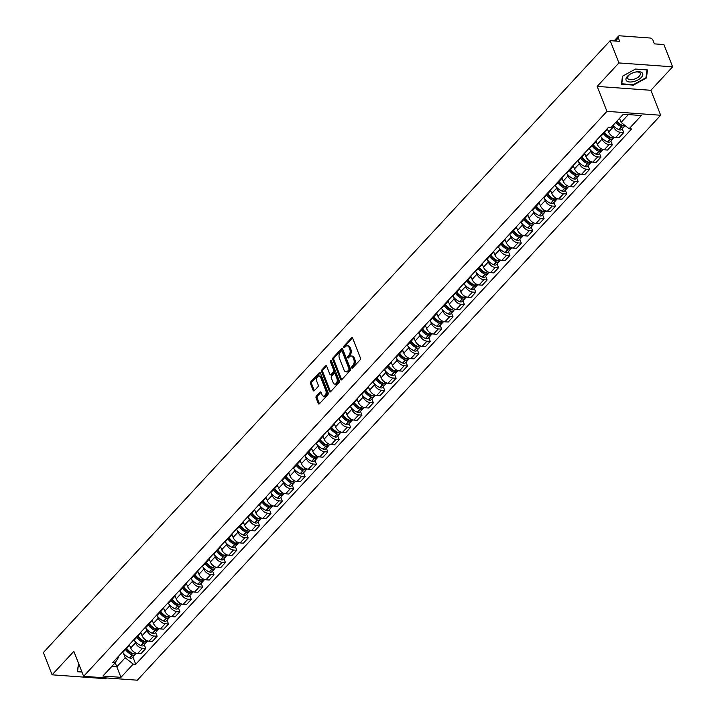<?xml version="1.0" encoding="UTF-8"?>
<svg xmlns="http://www.w3.org/2000/svg" width="716" height="716" viewBox="0 0 716 716"><rect width="100%" height="100%" fill="white"/><g stroke="black" fill="none" stroke-linecap="round" stroke-linejoin="round"><path stroke-width="1.07" d="M351.708 367.836A0.94 0.582 -85.9 0 0 352.514 368.06L360.121 359.853A1.343 0.832 -85.9 0 0 360.408 357.982L352.657 338.203A1.343 0.832 -85.9 0 0 352.039 337.639A1.343 0.832 -85.9 0 0 351.511 337.88L343.904 346.096A0.94 0.582 -85.9 0 0 344.503 347.627L345.488 346.571A4.305 2.658 -85.9 0 1 347.179 345.792A4.305 2.658 -85.9 0 1 349.157 347.609L349.802 349.256A4.305 2.658 -85.9 0 1 348.889 355.243L347.904 356.308A0.94 0.582 -85.9 0 0 348.504 357.848L349.489 356.783A4.305 2.658 -85.9 0 1 351.18 356.004A4.305 2.658 -85.9 0 1 353.158 357.821L353.802 359.477A4.305 2.658 -85.9 0 1 352.89 365.464L351.905 366.52A0.94 0.582 -85.9 0 0 351.708 367.836M316.374 396.046A1.343 0.832 -85.9 0 0 316.087 397.917L318.262 403.466A1.343 0.832 -85.9 0 0 318.88 404.039A1.343 0.832 -85.9 0 0 319.408 403.797L327.856 394.668A1.343 0.832 -85.9 0 0 328.143 392.798L320.401 373.027A1.343 0.832 -85.9 0 0 319.775 372.463A1.343 0.832 -85.9 0 0 319.246 372.705L310.798 381.825A1.343 0.832 -85.9 0 0 310.52 383.695L313.143 390.399A1.343 0.832 -85.9 0 0 313.76 390.963A1.343 0.832 -85.9 0 0 314.288 390.721L317.904 386.819A1.343 0.832 -85.9 0 0 318.19 384.948L316.884 381.619A3.598 2.229 -85.9 0 1 316.928 377.833A3.598 2.229 -85.9 0 1 319.067 375.963A3.598 2.229 -85.9 0 1 320.714 377.484L325.816 390.506A3.598 2.229 -85.9 0 1 325.78 394.301A3.598 2.229 -85.9 0 1 323.641 396.163A3.598 2.229 -85.9 0 1 321.985 394.641L321.135 392.475A1.343 0.832 -85.9 0 0 320.517 391.903A1.343 0.832 -85.9 0 0 319.989 392.144L316.374 396.046L317.448 396.127A1.343 0.832 -85.9 0 0 317.161 397.998L319.336 403.547A1.343 0.832 -85.9 0 0 319.443 403.761M597.171 86.403L650.889 90.297L672.628 66.83L618.91 62.936L597.171 86.403L606.953 111.356L83.62 676.307L73.838 651.354L52.098 674.821L43.372 652.545L610.184 40.66L619.689 41.349L618.338 37.885L615.411 41.045M618.91 62.936L610.184 40.66M340.53 379.426A1.343 0.832 -85.9 0 0 341.156 379.999A1.343 0.832 -85.9 0 0 341.684 379.757L350.133 370.628A1.343 0.832 -85.9 0 0 350.419 368.758L342.669 348.987A1.343 0.832 -85.9 0 0 342.051 348.423A1.343 0.832 -85.9 0 0 341.523 348.665L333.074 357.785A1.343 0.832 -85.9 0 0 332.788 359.656L340.53 379.426L341.604 379.507A1.343 0.832 -85.9 0 0 341.711 379.722M338.999 382.648L330.541 391.777A1.343 0.832 -85.9 0 1 330.022 392.019A1.343 0.832 -85.9 0 1 329.396 391.446L321.654 371.676A1.343 0.832 -85.9 0 1 321.931 369.805L325.556 365.903A1.343 0.832 -85.9 0 1 326.075 365.661A1.343 0.832 -85.9 0 1 326.702 366.225L329.843 374.244A1.343 0.832 -85.9 0 0 330.461 374.817A1.343 0.832 -85.9 0 0 330.989 374.566L333.387 371.98A1.343 0.832 -85.9 0 0 333.674 370.109L330.398 361.759A0.94 0.582 -85.9 0 1 331.401 360.676L339.277 380.778A1.343 0.832 -85.9 0 1 338.999 382.648M672.628 66.83L663.902 44.553L654.397 43.864L653.037 40.4A2.739 1.7 42.8 0 0 650.012 38.002L619.608 35.8A2.739 1.7 42.8 0 0 618.472 36.176A2.739 1.7 42.8 0 0 618.338 37.885M650.889 90.297L660.671 115.249L137.338 680.2L83.62 676.307M52.098 674.821L105.816 678.714L106.505 677.962M607.186 128.737A6.301 3.92 -137.2 0 1 606.506 130.267A6.301 3.92 -137.2 0 1 605.038 131.064M607.329 128.594L608.672 132.021A6.301 3.92 42.8 0 0 615.626 137.526L620.441 132.326A6.301 3.92 -137.2 0 1 613.487 126.821L612.941 125.434M620.441 132.326L623.726 132.567L622.231 128.773M600.223 136.255A6.301 3.92 42.8 0 0 601.691 135.458L606.506 130.267M615.626 137.526L618.91 137.758L623.726 132.567M595.81 141.025A6.301 3.92 -137.2 0 1 595.13 142.547A6.301 3.92 -137.2 0 1 593.662 143.343M610.855 141.052L612.341 144.847L609.065 144.614A6.301 3.92 -137.2 0 1 602.102 139.101L601.377 137.257M588.847 148.543A6.301 3.92 42.8 0 0 590.315 147.747L595.13 142.547M595.945 140.873L597.287 144.301A6.301 3.92 42.8 0 0 604.25 149.805L607.526 150.047L612.341 144.847M584.426 153.305A6.301 3.92 -137.2 0 1 583.746 154.835A6.301 3.92 -137.2 0 1 582.278 155.632M599.471 153.34L600.966 157.135L597.681 156.894A6.301 3.92 -137.2 0 1 590.727 151.389L590.002 149.537M577.463 160.832A6.301 3.92 42.8 0 0 578.931 160.035L583.746 154.835M584.569 153.161L585.912 156.589A6.301 3.92 42.8 0 0 592.866 162.093L596.151 162.335L600.966 157.135M573.051 165.593A6.301 3.92 -137.2 0 1 572.37 167.114A6.301 3.92 -137.2 0 1 570.903 167.911M588.096 165.629L589.581 169.415L586.306 169.182A6.301 3.92 -137.2 0 1 579.342 163.678L578.618 161.825M566.087 173.111A6.301 3.92 42.8 0 0 567.555 172.314L572.37 167.114M573.185 165.441L574.527 168.869A6.301 3.92 42.8 0 0 581.49 174.382L584.766 174.614L589.581 169.415M561.666 177.881A6.301 3.92 -137.2 0 1 560.986 179.403A6.301 3.92 -137.2 0 1 559.518 180.199M576.711 177.908L578.197 181.703L574.921 181.47A6.301 3.92 -137.2 0 1 567.967 175.957L567.242 174.113M554.703 185.399A6.301 3.92 42.8 0 0 556.171 184.603L560.986 179.403M561.809 177.729L563.152 181.157A6.301 3.92 42.8 0 0 570.106 186.661L573.391 186.903L578.197 181.703M550.291 190.161A6.301 3.92 -137.2 0 1 549.611 191.691A6.301 3.92 -137.2 0 1 548.143 192.488M565.336 190.196L566.821 193.991L563.546 193.75A6.301 3.92 -137.2 0 1 556.583 188.245L555.858 186.393M543.328 197.679A6.301 3.92 42.8 0 0 544.795 196.882L549.611 191.691M550.425 190.017L551.768 193.445A6.301 3.92 42.8 0 0 558.731 198.95L562.006 199.182L566.821 193.991M538.906 202.449A6.301 3.92 -137.2 0 1 538.226 203.971A6.301 3.92 -137.2 0 1 536.758 204.767M553.951 202.476L555.437 206.271L552.161 206.038A6.301 3.92 -137.2 0 1 545.207 200.534L544.482 198.681M531.943 209.967A6.301 3.92 42.8 0 0 533.411 209.17L538.226 203.971M539.05 202.297L540.392 205.725A6.301 3.92 42.8 0 0 547.346 211.229L550.631 211.471L555.437 206.271M527.531 214.728A6.301 3.92 -137.2 0 1 526.851 216.259A6.301 3.92 -137.2 0 1 525.383 217.055M542.576 214.764L544.062 218.559L540.786 218.317A6.301 3.92 -137.2 0 1 533.823 212.813L533.098 210.969M520.568 222.255A6.301 3.92 42.8 0 0 522.036 221.459L526.851 216.259M527.665 214.585L529.008 218.013A6.301 3.92 42.8 0 0 535.971 223.517L539.246 223.759L544.062 218.559M516.147 227.017A6.301 3.92 -137.2 0 1 515.466 228.547A6.301 3.92 -137.2 0 1 513.998 229.344M531.191 227.053L532.677 230.847L529.401 230.606A6.301 3.92 -137.2 0 1 522.447 225.101L521.722 223.249M509.183 234.535A6.301 3.92 42.8 0 0 510.651 233.738L515.466 228.547M516.29 226.865L517.632 230.292A6.301 3.92 42.8 0 0 524.586 235.806L527.862 236.038L532.677 230.847M504.771 239.305A6.301 3.92 -137.2 0 1 504.091 240.827A6.301 3.92 -137.2 0 1 502.623 241.623M519.816 239.332L521.302 243.127L518.026 242.894A6.301 3.92 -137.2 0 1 511.063 237.381L510.338 235.537M497.808 246.823A6.301 3.92 42.8 0 0 499.276 246.027L504.091 240.827M504.905 239.153L506.248 242.581A6.301 3.92 42.8 0 0 513.211 248.085L516.487 248.327L521.302 243.127M493.387 251.585A6.301 3.92 -137.2 0 1 492.706 253.115A6.301 3.92 -137.2 0 1 491.239 253.911M508.432 251.62L509.917 255.415L506.642 255.173A6.301 3.92 -137.2 0 1 499.687 249.669L498.963 247.817M486.424 259.103A6.301 3.92 42.8 0 0 487.891 258.306L492.706 253.115M493.53 251.441L494.872 254.869A6.301 3.92 42.8 0 0 501.827 260.373L505.102 260.606L509.917 255.415M482.011 263.873A6.301 3.92 -137.2 0 1 481.331 265.394A6.301 3.92 -137.2 0 1 479.854 266.191M497.056 263.909L498.542 267.695L495.266 267.462A6.301 3.92 -137.2 0 1 488.303 261.958L487.578 260.105M475.048 271.391A6.301 3.92 42.8 0 0 476.516 270.594L481.331 265.394M482.145 263.721L483.488 267.149A6.301 3.92 42.8 0 0 490.451 272.662L493.727 272.894L498.542 267.695M470.627 276.161A6.301 3.92 -137.2 0 1 469.947 277.683A6.301 3.92 -137.2 0 1 468.479 278.479M485.672 276.188L487.157 279.983L483.882 279.741A6.301 3.92 -137.2 0 1 476.928 274.237L476.203 272.393M463.664 283.679A6.301 3.92 42.8 0 0 465.132 282.883L469.947 277.683M470.77 276.009L472.113 279.437A6.301 3.92 42.8 0 0 479.067 284.941L482.342 285.183L487.157 279.983M459.251 288.441A6.301 3.92 -137.2 0 1 458.571 289.971A6.301 3.92 -137.2 0 1 457.094 290.768M474.296 288.476L475.782 292.271L472.506 292.03A6.301 3.92 -137.2 0 1 465.543 286.525L464.818 284.673M452.288 295.959A6.301 3.92 42.8 0 0 453.756 295.162L458.571 289.971M459.386 288.297L460.728 291.725A6.301 3.92 42.8 0 0 467.691 297.23L470.967 297.462L475.782 292.271M447.867 300.729A6.301 3.92 -137.2 0 1 447.187 302.25A6.301 3.92 -137.2 0 1 445.719 303.047M462.912 300.756L464.398 304.551L461.122 304.318A6.301 3.92 -137.2 0 1 454.168 298.805L453.443 296.961M440.904 308.247A6.301 3.92 42.8 0 0 442.372 307.45L447.187 302.25M448.01 300.577L449.353 304.005A6.301 3.92 42.8 0 0 456.307 309.509L459.582 309.751L464.398 304.551M436.491 313.008A6.301 3.92 -137.2 0 1 435.811 314.539A6.301 3.92 -137.2 0 1 434.335 315.335M451.536 313.044L453.022 316.839L449.746 316.597A6.301 3.92 -137.2 0 1 442.783 311.093L442.058 309.249M429.519 320.535A6.301 3.92 42.8 0 0 430.996 319.739L435.811 314.539M436.626 312.865L437.968 316.293A6.301 3.92 42.8 0 0 444.931 321.797L448.207 322.039L453.022 316.839M425.107 325.297A6.301 3.92 -137.2 0 1 424.427 326.818A6.301 3.92 -137.2 0 1 422.959 327.615M440.152 325.332L441.638 329.118L438.362 328.886A6.301 3.92 -137.2 0 1 431.408 323.381L430.683 321.529M418.144 332.815A6.301 3.92 42.8 0 0 419.612 332.018L424.427 326.818M425.25 325.145L426.593 328.572A6.301 3.92 42.8 0 0 433.547 334.086L436.823 334.318L441.638 329.118M413.732 337.585A6.301 3.92 -137.2 0 1 413.051 339.107A6.301 3.92 -137.2 0 1 411.575 339.903M428.777 337.612L430.262 341.407L426.987 341.174A6.301 3.92 -137.2 0 1 420.024 335.661L419.299 333.817M406.76 345.103A6.301 3.92 42.8 0 0 408.236 344.306L413.051 339.107M413.866 337.433L415.208 340.861A6.301 3.92 42.8 0 0 422.171 346.365L425.447 346.607L430.262 341.407M402.347 349.864A6.301 3.92 -137.2 0 1 401.667 351.395A6.301 3.92 -137.2 0 1 400.199 352.191M417.392 349.9L418.878 353.695L415.602 353.453A6.301 3.92 -137.2 0 1 408.648 347.949L407.923 346.096M395.384 357.382A6.301 3.92 42.8 0 0 396.852 356.586L401.667 351.395M402.49 349.721L403.833 353.149A6.301 3.92 42.8 0 0 410.787 358.653L414.063 358.886L418.878 353.695M390.972 362.153A6.301 3.92 -137.2 0 1 390.292 363.674A6.301 3.92 -137.2 0 1 388.815 364.471M406.017 362.189L407.502 365.974L404.227 365.742A6.301 3.92 -137.2 0 1 397.264 360.238L396.539 358.385M384 369.671A6.301 3.92 42.8 0 0 385.476 368.874L390.292 363.674M391.106 362.001L392.449 365.429A6.301 3.92 42.8 0 0 399.412 370.942L402.687 371.174L407.502 365.974M379.587 374.432A6.301 3.92 -137.2 0 1 378.907 375.963A6.301 3.92 -137.2 0 1 377.439 376.759M394.632 374.468L396.118 378.263L392.842 378.021A6.301 3.92 -137.2 0 1 385.888 372.517L385.163 370.673M372.624 381.959A6.301 3.92 42.8 0 0 374.092 381.163L378.907 375.963M379.731 374.289L381.073 377.717A6.301 3.92 42.8 0 0 388.027 383.221L391.303 383.463L396.118 378.263M368.212 386.721A6.301 3.92 -137.2 0 1 367.532 388.251A6.301 3.92 -137.2 0 1 366.055 389.048M383.257 386.756L384.743 390.551L381.467 390.31A6.301 3.92 -137.2 0 1 374.504 384.805L373.779 382.953M361.24 394.239A6.301 3.92 42.8 0 0 362.717 393.442L367.532 388.251M368.346 386.577L369.689 390.005A6.301 3.92 42.8 0 0 376.652 395.509L379.928 395.742L384.743 390.551M356.828 399.009A6.301 3.92 -137.2 0 1 356.147 400.53A6.301 3.92 -137.2 0 1 354.68 401.327M371.873 399.036L373.358 402.831L370.082 402.598A6.301 3.92 -137.2 0 1 363.128 397.085L362.403 395.241M349.864 406.527A6.301 3.92 42.8 0 0 351.332 405.73L356.147 400.53M356.971 398.857L358.313 402.285A6.301 3.92 42.8 0 0 365.267 407.789L368.543 408.03L373.358 402.831M345.452 411.288A6.301 3.92 -137.2 0 1 344.772 412.819A6.301 3.92 -137.2 0 1 343.295 413.615M360.497 411.324L361.983 415.119L358.707 414.877A6.301 3.92 -137.2 0 1 351.744 409.373L351.019 407.52M338.48 418.815A6.301 3.92 42.8 0 0 339.957 418.019L344.772 412.819M345.586 411.145L346.929 414.573A6.301 3.92 42.8 0 0 353.892 420.077L357.168 420.319L361.983 415.119M334.068 423.577A6.301 3.92 -137.2 0 1 333.387 425.098A6.301 3.92 -137.2 0 1 331.92 425.895M349.113 423.612L350.598 427.398L347.323 427.166A6.301 3.92 -137.2 0 1 340.369 421.661L339.644 419.809M327.105 431.095A6.301 3.92 42.8 0 0 328.572 430.298L333.387 425.098M334.211 423.425L335.553 426.852A6.301 3.92 42.8 0 0 342.508 432.366L345.783 432.598L350.598 427.398M322.692 435.865A6.301 3.92 -137.2 0 1 322.003 437.387A6.301 3.92 -137.2 0 1 320.535 438.183M337.737 435.892L339.223 439.687L335.947 439.454A6.301 3.92 -137.2 0 1 328.984 433.941L328.259 432.097M315.72 443.383A6.301 3.92 42.8 0 0 317.197 442.586L322.003 437.387M322.827 435.713L324.169 439.141A6.301 3.92 42.8 0 0 331.132 444.645L334.408 444.887L339.223 439.687M311.308 448.144A6.301 3.92 -137.2 0 1 310.628 449.675A6.301 3.92 -137.2 0 1 309.16 450.471M326.353 448.18L327.839 451.975L324.563 451.733A6.301 3.92 -137.2 0 1 317.609 446.229L316.884 444.376M304.345 455.662A6.301 3.92 42.8 0 0 305.813 454.866L310.628 449.675M311.442 448.001L312.794 451.429A6.301 3.92 42.8 0 0 319.748 456.933L323.023 457.166L327.839 451.975M299.932 460.433A6.301 3.92 -137.2 0 1 299.243 461.954A6.301 3.92 -137.2 0 1 297.775 462.751M314.977 460.46L316.463 464.254L313.187 464.022A6.301 3.92 -137.2 0 1 306.224 458.517L305.499 456.665M292.96 467.951A6.301 3.92 42.8 0 0 294.437 467.154L299.243 461.954M300.067 460.281L301.409 463.708A6.301 3.92 42.8 0 0 308.372 469.213L311.648 469.454L316.463 464.254M288.548 472.712A6.301 3.92 -137.2 0 1 287.868 474.243A6.301 3.92 -137.2 0 1 286.4 475.039M303.593 472.748L305.079 476.543L301.803 476.301A6.301 3.92 -137.2 0 1 294.84 470.797L294.124 468.953M281.585 480.239A6.301 3.92 42.8 0 0 283.053 479.443L287.868 474.243M288.682 472.569L290.034 475.997A6.301 3.92 42.8 0 0 296.988 481.501L300.264 481.743L305.079 476.543M277.173 485A6.301 3.92 -137.2 0 1 276.483 486.531A6.301 3.92 -137.2 0 1 275.016 487.327M292.218 485.036L293.703 488.831L290.428 488.589A6.301 3.92 -137.2 0 1 283.464 483.085L282.739 481.233M270.2 492.518A6.301 3.92 42.8 0 0 271.668 491.722L276.483 486.531M277.307 484.857L278.649 488.285A6.301 3.92 42.8 0 0 285.612 493.789L288.888 494.022L293.703 488.831M265.788 497.289A6.301 3.92 -137.2 0 1 265.108 498.81A6.301 3.92 -137.2 0 1 263.64 499.607M280.833 497.316L282.319 501.111L279.043 500.878A6.301 3.92 -137.2 0 1 272.08 495.365L271.364 493.521M258.825 504.807A6.301 3.92 42.8 0 0 260.293 504.01L265.108 498.81M265.922 497.137L267.274 500.565A6.301 3.92 42.8 0 0 274.228 506.069L277.504 506.31L282.319 501.111M254.413 509.568A6.301 3.92 -137.2 0 1 253.724 511.099A6.301 3.92 -137.2 0 1 252.256 511.895M269.458 509.604L270.943 513.399L267.668 513.157A6.301 3.92 -137.2 0 1 260.705 507.653L259.98 505.8M247.441 517.086A6.301 3.92 42.8 0 0 248.908 516.299L253.724 511.099M254.547 509.425L255.889 512.853A6.301 3.92 42.8 0 0 262.853 518.357L266.128 518.59L270.943 513.399M243.028 521.857A6.301 3.92 -137.2 0 1 242.348 523.378A6.301 3.92 -137.2 0 1 240.88 524.175M258.073 521.892L259.559 525.678L256.283 525.446A6.301 3.92 -137.2 0 1 249.32 519.941L248.595 518.089M236.065 529.375A6.301 3.92 42.8 0 0 237.533 528.578L242.348 523.378M243.163 521.704L244.505 525.132A6.301 3.92 42.8 0 0 251.468 530.645L254.744 530.878L259.559 525.678M231.653 534.145A6.301 3.92 -137.2 0 1 230.964 535.666A6.301 3.92 -137.2 0 1 229.496 536.463M246.698 534.172L248.184 537.967L244.899 537.725A6.301 3.92 -137.2 0 1 237.945 532.221L237.22 530.377M224.681 541.663A6.301 3.92 42.8 0 0 226.149 540.866L230.964 535.666M231.787 533.993L233.13 537.421A6.301 3.92 42.8 0 0 240.093 542.925L243.368 543.167L248.184 537.967M220.268 546.424A6.301 3.92 -137.2 0 1 219.588 547.955A6.301 3.92 -137.2 0 1 218.12 548.751M235.313 546.46L236.799 550.255L233.523 550.013A6.301 3.92 -137.2 0 1 226.56 544.509L225.835 542.656M213.305 553.942A6.301 3.92 42.8 0 0 214.773 553.146L219.588 547.955M220.403 546.281L221.745 549.709A6.301 3.92 42.8 0 0 228.708 555.213L231.984 555.446L236.799 550.255M208.893 558.713A6.301 3.92 -137.2 0 1 208.204 560.234A6.301 3.92 -137.2 0 1 206.736 561.031M223.929 558.74L225.424 562.534L222.139 562.302A6.301 3.92 -137.2 0 1 215.185 556.797L214.46 554.945M201.921 566.231A6.301 3.92 42.8 0 0 203.389 565.434L208.204 560.234M209.027 558.561L210.37 561.988A6.301 3.92 42.8 0 0 217.333 567.493L220.609 567.734L225.424 562.534M197.509 570.992A6.301 3.92 -137.2 0 1 196.828 572.523A6.301 3.92 -137.2 0 1 195.361 573.319M212.554 571.028L214.039 574.823L210.764 574.581A6.301 3.92 -137.2 0 1 203.8 569.077L203.076 567.233M190.546 578.519A6.301 3.92 42.8 0 0 192.013 577.722L196.828 572.523M197.643 570.849L198.985 574.277A6.301 3.92 42.8 0 0 205.948 579.781L209.224 580.023L214.039 574.823M186.133 583.28A6.301 3.92 -137.2 0 1 185.444 584.811A6.301 3.92 -137.2 0 1 183.976 585.598M201.169 583.316L202.664 587.102L199.379 586.869A6.301 3.92 -137.2 0 1 192.425 581.365L191.7 579.513M179.161 590.798A6.301 3.92 42.8 0 0 180.629 590.002L185.444 584.811M186.267 583.128L187.61 586.556A6.301 3.92 42.8 0 0 194.564 592.069L197.849 592.302L202.664 587.102M174.749 595.569A6.301 3.92 -137.2 0 1 174.069 597.09A6.301 3.92 -137.2 0 1 172.601 597.887M189.794 595.596L191.279 599.39L188.004 599.158A6.301 3.92 -137.2 0 1 181.041 593.645L180.316 591.801M167.786 603.087A6.301 3.92 42.8 0 0 169.253 602.29L174.069 597.09M174.883 595.417L176.226 598.845A6.301 3.92 42.8 0 0 183.189 604.349L186.464 604.59L191.279 599.39M163.364 607.848A6.301 3.92 -137.2 0 1 162.684 609.379A6.301 3.92 -137.2 0 1 161.216 610.175M178.409 607.884L179.904 611.679L176.619 611.437A6.301 3.92 -137.2 0 1 169.665 605.933L168.94 604.08M156.401 615.366A6.301 3.92 42.8 0 0 157.869 614.57L162.684 609.379M163.508 607.705L164.85 611.133A6.301 3.92 42.8 0 0 171.804 616.637L175.089 616.87L179.904 611.679M151.989 620.137A6.301 3.92 -137.2 0 1 151.309 621.658A6.301 3.92 -137.2 0 1 149.841 622.455M167.034 620.172L168.52 623.958L165.244 623.726A6.301 3.92 -137.2 0 1 158.281 618.221L157.556 616.369M145.026 627.655A6.301 3.92 42.8 0 0 146.494 626.858L151.309 621.658M152.123 619.984L153.466 623.412A6.301 3.92 42.8 0 0 160.429 628.925L163.704 629.158L168.52 623.958M140.605 632.416A6.301 3.92 -137.2 0 1 139.924 633.946A6.301 3.92 -137.2 0 1 138.457 634.743M155.649 632.452L157.135 636.247L153.859 636.005A6.301 3.92 -137.2 0 1 146.905 630.501L146.18 628.657M133.641 639.943A6.301 3.92 42.8 0 0 135.109 639.146L139.924 633.946M140.748 632.273L142.09 635.701A6.301 3.92 42.8 0 0 149.044 641.205L152.329 641.447L157.135 636.247M129.229 644.704A6.301 3.92 -137.2 0 1 128.549 646.235A6.301 3.92 -137.2 0 1 127.081 647.031M144.274 644.74L145.76 648.535L142.484 648.293A6.301 3.92 -137.2 0 1 135.521 642.789L134.796 640.936M122.266 652.222A6.301 3.92 42.8 0 0 123.734 651.426L128.549 646.235M129.363 644.561L130.706 647.989A6.301 3.92 42.8 0 0 137.669 653.493L140.945 653.726L145.76 648.535M619.51 118.346L621.103 122.418L628.353 114.587M111.777 666.453L116.806 666.811L125.193 657.762L133.212 664.099L120.959 677.336L102.907 676.02L115.169 662.792L112.645 662.613L608.546 127.269L611.07 127.457L623.332 114.22L641.375 115.536L629.122 128.764L621.103 122.418M133.212 664.099L135.736 664.287L631.646 128.943L629.122 128.764M606.953 111.356L660.671 115.249M633.409 85.123L646.432 77.954L647.488 69.917L635.522 69.049L622.49 76.218L621.434 84.255L633.409 85.123L633.221 84.64M78.608 663.517L77.239 671.724L81.955 672.064M115.204 662.73L120.959 677.336M118.256 656.554L118.534 657.279L115.169 662.792M125.193 657.762L123.421 653.225M132.89 657.019L135.736 664.287M646.065 77.015L646.432 77.954M352.746 367.809A0.94 0.582 -85.9 0 1 352.979 366.601L353.964 365.536A4.305 2.658 -85.9 0 0 354.876 359.548L353.802 359.477M351.18 356.004L352.254 356.085A4.305 2.658 -85.9 0 1 354.232 357.902L354.876 359.548M347.179 345.792L348.253 345.864A4.305 2.658 -85.9 0 1 350.231 347.69L350.876 349.336A4.305 2.658 -85.9 0 1 349.963 355.324L348.978 356.389A0.94 0.582 -85.9 0 0 348.746 357.588M352.549 337.997L344.978 346.168A0.94 0.582 -85.9 0 0 344.736 347.376M342.561 348.773L334.148 357.866A1.343 0.832 -85.9 0 0 333.862 359.736L341.604 379.507M348.737 369.948A0.94 0.582 -85.9 0 0 348.943 368.633L342.141 351.279A0.94 0.582 -85.9 0 0 341.335 351.055L340.297 352.174A4.305 2.658 -85.9 0 0 339.384 358.161L344.029 370.02A4.305 2.658 -85.9 0 0 346.016 371.846A4.305 2.658 -85.9 0 0 347.699 371.067L348.737 369.948L349.811 370.02A0.94 0.582 -85.9 0 0 350.017 368.713L348.943 368.633M341.702 350.885L342.776 350.956A0.94 0.582 -85.9 0 1 343.215 351.359L350.017 368.713M346.016 371.846L347.09 371.926A4.305 2.658 -85.9 0 0 348.773 371.148L347.699 371.067M349.811 370.02L348.773 371.148M326.594 366.01L323.014 369.886A1.343 0.832 -85.9 0 0 322.728 371.756L330.47 391.527A1.343 0.832 -85.9 0 0 330.577 391.741M330.461 374.817L331.535 374.889A1.343 0.832 -85.9 0 0 332.063 374.647L334.462 372.06A1.343 0.832 -85.9 0 0 334.748 370.19L331.472 361.84L330.398 361.759M331.472 360.864A0.94 0.582 -85.9 0 0 331.472 361.84M333.101 382.568A3.598 2.229 -85.9 0 0 334.757 384.089A3.598 2.229 -85.9 0 0 336.896 382.228A3.598 2.229 -85.9 0 0 336.932 378.433L335.133 373.841A1.343 0.832 -85.9 0 0 334.515 373.278A1.343 0.832 -85.9 0 0 333.987 373.519L331.589 376.106A1.343 0.832 -85.9 0 0 331.302 377.976L333.101 382.568M334.757 384.089L335.831 384.161A3.598 2.229 -85.9 0 0 337.97 382.299A3.598 2.229 -85.9 0 0 338.006 378.504L336.932 378.433M334.515 373.278L335.589 373.349A1.343 0.832 -85.9 0 1 336.207 373.922L338.006 378.504M321.036 392.261L317.448 396.127M323.641 396.163L324.715 396.243A3.598 2.229 -85.9 0 0 326.854 394.373A3.598 2.229 -85.9 0 0 326.89 390.587L325.816 390.506M319.067 375.963L320.142 376.043A3.598 2.229 -85.9 0 1 321.797 377.565L326.89 390.587M320.294 372.812L311.872 381.905A1.343 0.832 -85.9 0 0 311.594 383.776L314.217 390.471A1.343 0.832 -85.9 0 0 314.324 390.685M622.777 125.533A1.683 1.047 -137.2 0 1 621.694 125.515L621.533 125.452A8.637 5.37 -137.2 0 1 616.485 121.613M615.715 122.445A10.418 6.48 42.8 0 0 621.551 126.768L621.721 126.83A3.464 2.148 42.8 0 0 624.218 126.634A3.464 2.148 42.8 0 0 624.594 125.801M613.048 125.318A10.418 6.48 42.8 0 0 618.884 129.641L619.054 129.712A3.464 2.148 42.8 0 0 621.56 129.506L624.218 126.634M625.113 125.595A3.464 2.148 -137.2 0 1 622.884 125.577L622.714 125.506A10.418 6.48 -137.2 0 1 616.879 121.183M618.651 122.964L619.089 124.074M634.994 72.173A8.905 4.278 158.6 0 0 630.286 74.106A8.905 4.278 158.6 0 0 626.133 80.237A8.905 4.278 158.6 0 0 633.758 81.552A8.905 4.278 158.6 0 0 642.771 74.885A8.905 4.278 158.6 0 0 635.504 72.056A8.905 4.278 158.6 0 0 634.994 72.173M630.608 73.918A6.748 3.24 158.6 0 0 627.699 78.304A6.748 3.24 158.6 0 0 633.508 79.386A6.748 3.24 158.6 0 0 640.256 73.381A6.748 3.24 158.6 0 0 635.146 72.137M635.459 69.085L646.995 69.917L645.975 77.704L633.356 84.649L621.757 83.808L622.768 76.066M621.56 83.307L621.757 83.808M81.767 671.581L77.561 671.277L78.572 663.535M77.364 670.785L77.561 671.277M611.392 137.812A1.683 1.047 -137.2 0 1 610.318 137.803L610.148 137.732A8.637 5.37 -137.2 0 1 604.241 132.711M603.436 133.579A10.418 6.48 42.8 0 0 610.166 139.047L610.336 139.119A3.464 2.148 42.8 0 0 612.842 138.913A3.464 2.148 42.8 0 0 613.209 138.09M600.572 136.165A10.418 6.48 42.8 0 0 607.508 141.929L607.678 141.992A3.464 2.148 42.8 0 0 610.175 141.786L612.842 138.913M614.355 137.275L614.006 137.651A3.464 2.148 -137.2 0 1 611.5 137.857L611.339 137.794A10.418 6.48 -137.2 0 1 604.599 132.317M607.096 129.202A10.418 6.48 42.8 0 0 608.072 130.491M607.275 135.243L607.705 136.353M600.017 150.1A1.683 1.047 -137.2 0 1 598.934 150.091L598.773 150.02A8.637 5.37 -137.2 0 1 592.857 144.999M592.06 145.867A10.418 6.48 42.8 0 0 598.791 151.336L598.961 151.407A3.464 2.148 42.8 0 0 601.458 151.201A3.464 2.148 42.8 0 0 601.834 150.378M589.196 148.445A10.418 6.48 42.8 0 0 596.124 154.209L596.294 154.28A3.464 2.148 42.8 0 0 598.8 154.074L601.458 151.201M602.97 149.563L602.621 149.939A3.464 2.148 -137.2 0 1 600.124 150.145L599.954 150.074A10.418 6.48 -137.2 0 1 593.224 144.605M595.712 141.482A10.418 6.48 42.8 0 0 596.688 142.77M595.891 147.532L596.33 148.642M588.633 162.389A1.683 1.047 -137.2 0 1 587.559 162.371L587.389 162.299A8.637 5.37 -137.2 0 1 581.482 157.278M580.676 158.147A10.418 6.48 42.8 0 0 587.406 163.624L587.576 163.687A3.464 2.148 42.8 0 0 590.082 163.481A3.464 2.148 42.8 0 0 590.449 162.657M577.812 160.733A10.418 6.48 42.8 0 0 584.748 166.497L584.909 166.559A3.464 2.148 42.8 0 0 587.415 166.363L590.082 163.481M591.595 161.852L591.246 162.228A3.464 2.148 -137.2 0 1 588.74 162.434L588.579 162.362A10.418 6.48 -137.2 0 1 581.84 156.894M584.337 153.77A10.418 6.48 42.8 0 0 585.312 155.059M584.516 159.811L584.945 160.921M577.257 174.668A1.683 1.047 -137.2 0 1 576.174 174.659L576.013 174.588A8.637 5.37 -137.2 0 1 570.097 169.567M569.301 170.435A10.418 6.48 42.8 0 0 576.031 175.903L576.192 175.975A3.464 2.148 42.8 0 0 578.698 175.769A3.464 2.148 42.8 0 0 579.074 174.946M566.437 173.021A10.418 6.48 42.8 0 0 573.364 178.776L573.534 178.848A3.464 2.148 42.8 0 0 576.04 178.642L578.698 175.769M580.211 174.131L579.862 174.507A3.464 2.148 -137.2 0 1 577.365 174.713L577.194 174.641A10.418 6.48 -137.2 0 1 570.464 169.173M572.952 166.058A10.418 6.48 42.8 0 0 573.928 167.338M573.131 172.1L573.57 173.209M565.873 186.957A1.683 1.047 -137.2 0 1 564.799 186.939L564.629 186.876A8.637 5.37 -137.2 0 1 558.722 181.855M557.916 182.723A10.418 6.48 42.8 0 0 564.647 188.192L564.817 188.263A3.464 2.148 42.8 0 0 567.323 188.057A3.464 2.148 42.8 0 0 567.69 187.225M555.052 185.301A10.418 6.48 42.8 0 0 561.988 191.065L562.149 191.136A3.464 2.148 42.8 0 0 564.655 190.93L567.323 188.057M568.835 186.42L568.486 186.795A3.464 2.148 -137.2 0 1 565.98 187.001L565.819 186.93A10.418 6.48 -137.2 0 1 559.08 181.461M561.577 178.338A10.418 6.48 42.8 0 0 562.552 179.626M561.756 184.388L562.185 185.498M554.497 199.236A1.683 1.047 -137.2 0 1 553.414 199.227L553.253 199.155A8.637 5.37 -137.2 0 1 547.337 194.134M546.532 195.003A10.418 6.48 42.8 0 0 553.271 200.471L553.432 200.543A3.464 2.148 42.8 0 0 555.938 200.337A3.464 2.148 42.8 0 0 556.314 199.513M543.677 197.589A10.418 6.48 42.8 0 0 550.604 203.353L550.774 203.416A3.464 2.148 42.8 0 0 553.271 203.21L555.938 200.337M557.451 198.699L557.102 199.075A3.464 2.148 -137.2 0 1 554.605 199.281L554.435 199.218A10.418 6.48 -137.2 0 1 547.704 193.741M550.192 190.626A10.418 6.48 42.8 0 0 551.168 191.915M550.371 196.667L550.81 197.777M543.113 211.524A1.683 1.047 -137.2 0 1 542.039 211.515L541.869 211.444A8.637 5.37 -137.2 0 1 535.962 206.423M535.156 207.291A10.418 6.48 42.8 0 0 541.887 212.759L542.057 212.831A3.464 2.148 42.8 0 0 544.554 212.625A3.464 2.148 42.8 0 0 544.93 211.802M532.292 209.877A10.418 6.48 42.8 0 0 539.229 215.632L539.39 215.704A3.464 2.148 42.8 0 0 541.896 215.498L544.554 212.625M546.075 210.987L545.726 211.363A3.464 2.148 -137.2 0 1 543.22 211.569L543.059 211.497A10.418 6.48 -137.2 0 1 536.32 206.029M538.817 202.905A10.418 6.48 42.8 0 0 539.792 204.194M538.996 208.956L539.425 210.065M531.737 223.813A1.683 1.047 -137.2 0 1 530.654 223.795L530.493 223.732A8.637 5.37 -137.2 0 1 524.577 218.702M523.772 219.57A10.418 6.48 42.8 0 0 530.511 225.048L530.672 225.11A3.464 2.148 42.8 0 0 533.178 224.905A3.464 2.148 42.8 0 0 533.554 224.081M520.917 222.157A10.418 6.48 42.8 0 0 527.844 227.921L528.014 227.992A3.464 2.148 42.8 0 0 530.511 227.786L533.178 224.905M534.691 223.276L534.342 223.652A3.464 2.148 -137.2 0 1 531.845 223.857L531.675 223.786A10.418 6.48 -137.2 0 1 524.944 218.317M527.432 215.194A10.418 6.48 42.8 0 0 528.408 216.483M527.611 221.244L528.05 222.354M520.353 236.092A1.683 1.047 -137.2 0 1 519.279 236.083L519.109 236.011A8.637 5.37 -137.2 0 1 513.202 230.991M512.396 231.859A10.418 6.48 42.8 0 0 519.127 237.327L519.297 237.399A3.464 2.148 42.8 0 0 521.794 237.193A3.464 2.148 42.8 0 0 522.17 236.37M509.532 234.445A10.418 6.48 42.8 0 0 516.469 240.2L516.63 240.272A3.464 2.148 42.8 0 0 519.136 240.066L521.794 237.193M523.315 235.555L522.966 235.931A3.464 2.148 -137.2 0 1 520.46 236.137L520.299 236.074A10.418 6.48 -137.2 0 1 513.56 230.597M516.057 227.482A10.418 6.48 42.8 0 0 517.033 228.762M516.236 233.523L516.666 234.633M508.978 248.38A1.683 1.047 -137.2 0 1 507.895 248.371L507.733 248.3A8.637 5.37 -137.2 0 1 501.818 243.279M501.012 244.147A10.418 6.48 42.8 0 0 507.751 249.615L507.913 249.687A3.464 2.148 42.8 0 0 510.418 249.481A3.464 2.148 42.8 0 0 510.794 248.649M498.157 246.725A10.418 6.48 42.8 0 0 505.084 252.488L505.254 252.56A3.464 2.148 42.8 0 0 507.751 252.354L510.418 249.481M511.931 247.843L511.582 248.219A3.464 2.148 -137.2 0 1 509.085 248.425L508.915 248.354A10.418 6.48 -137.2 0 1 502.185 242.885M504.673 239.762A10.418 6.48 42.8 0 0 505.648 241.05M504.852 245.812L505.29 246.922M497.593 260.66A1.683 1.047 -137.2 0 1 496.519 260.651L496.349 260.579A8.637 5.37 -137.2 0 1 490.442 255.558M489.637 256.426A10.418 6.48 42.8 0 0 496.367 261.904L496.537 261.966A3.464 2.148 42.8 0 0 499.034 261.761A3.464 2.148 42.8 0 0 499.41 260.937M486.773 259.013A10.418 6.48 42.8 0 0 493.709 264.777L493.87 264.839A3.464 2.148 42.8 0 0 496.376 264.634L499.034 261.761M500.556 260.123L500.207 260.508A3.464 2.148 -137.2 0 1 497.701 260.714L497.539 260.642A10.418 6.48 -137.2 0 1 490.8 255.173M493.297 252.05A10.418 6.48 42.8 0 0 494.273 253.339M493.476 258.091L493.906 259.201M486.218 272.948A1.683 1.047 -137.2 0 1 485.135 272.939L484.974 272.868A8.637 5.37 -137.2 0 1 479.058 267.847M478.252 268.715A10.418 6.48 42.8 0 0 484.992 274.183L485.153 274.255A3.464 2.148 42.8 0 0 487.659 274.049A3.464 2.148 42.8 0 0 488.035 273.226M475.397 271.301A10.418 6.48 42.8 0 0 482.324 277.056L482.495 277.128A3.464 2.148 42.8 0 0 484.992 276.922L487.659 274.049M489.171 272.411L488.822 272.787A3.464 2.148 -137.2 0 1 486.325 272.993L486.155 272.921A10.418 6.48 -137.2 0 1 479.425 267.453M481.913 264.338A10.418 6.48 42.8 0 0 482.888 265.618M482.092 270.38L482.53 271.489M474.833 285.236A1.683 1.047 -137.2 0 1 473.759 285.219L473.589 285.156A8.637 5.37 -137.2 0 1 467.682 280.135M466.877 281.003A10.418 6.48 42.8 0 0 473.607 286.472L473.777 286.543A3.464 2.148 42.8 0 0 476.274 286.337A3.464 2.148 42.8 0 0 476.65 285.505M464.013 283.581A10.418 6.48 42.8 0 0 470.949 289.345L471.11 289.416A3.464 2.148 42.8 0 0 473.616 289.21L476.274 286.337M477.796 284.7L477.447 285.075A3.464 2.148 -137.2 0 1 474.941 285.281L474.78 285.21A10.418 6.48 -137.2 0 1 468.04 279.741M470.537 276.618A10.418 6.48 42.8 0 0 471.513 277.906M470.716 282.668L471.146 283.778M463.458 297.516A1.683 1.047 -137.2 0 1 462.375 297.507L462.214 297.435A8.637 5.37 -137.2 0 1 456.298 292.414M455.492 293.283A10.418 6.48 42.8 0 0 462.232 298.751L462.393 298.823A3.464 2.148 42.8 0 0 464.899 298.617A3.464 2.148 42.8 0 0 465.275 297.793M452.628 295.869A10.418 6.48 42.8 0 0 459.565 301.633L459.735 301.696A3.464 2.148 42.8 0 0 462.232 301.49L464.899 298.617M466.411 296.979L466.062 297.355A3.464 2.148 -137.2 0 1 463.565 297.561L463.395 297.498A10.418 6.48 -137.2 0 1 456.665 292.021M459.153 288.906A10.418 6.48 42.8 0 0 460.128 290.195M459.332 294.947L459.77 296.057M452.073 309.804A1.683 1.047 -137.2 0 1 450.999 309.795L450.829 309.724A8.637 5.37 -137.2 0 1 444.922 304.703M444.117 305.571A10.418 6.48 42.8 0 0 450.847 311.039L451.017 311.111A3.464 2.148 42.8 0 0 453.514 310.905A3.464 2.148 42.8 0 0 453.89 310.082M441.253 308.157A10.418 6.48 42.8 0 0 448.189 313.912L448.35 313.984A3.464 2.148 42.8 0 0 450.856 313.778L453.514 310.905M455.036 309.267L454.687 309.643A3.464 2.148 -137.2 0 1 452.181 309.849L452.02 309.777A10.418 6.48 -137.2 0 1 445.28 304.309M447.777 301.185A10.418 6.48 42.8 0 0 448.753 302.474M447.956 307.236L448.386 308.345M440.698 322.093A1.683 1.047 -137.2 0 1 439.615 322.075L439.454 322.012A8.637 5.37 -137.2 0 1 433.538 316.982M432.733 317.85A10.418 6.48 42.8 0 0 439.472 323.328L439.633 323.39A3.464 2.148 42.8 0 0 442.139 323.185A3.464 2.148 42.8 0 0 442.506 322.361M429.869 320.437A10.418 6.48 42.8 0 0 436.805 326.201L436.975 326.272A3.464 2.148 42.8 0 0 439.472 326.066L442.139 323.185M443.651 321.556L443.302 321.931A3.464 2.148 -137.2 0 1 440.805 322.137L440.635 322.066A10.418 6.48 -137.2 0 1 433.905 316.597M436.393 313.474A10.418 6.48 42.8 0 0 437.369 314.763M436.572 319.524L437.011 320.625M429.314 334.372A1.683 1.047 -137.2 0 1 428.24 334.363L428.07 334.291A8.637 5.37 -137.2 0 1 422.163 329.27M421.357 330.139A10.418 6.48 42.8 0 0 428.087 335.607L428.257 335.679A3.464 2.148 42.8 0 0 430.755 335.473A3.464 2.148 42.8 0 0 431.13 334.649M418.493 332.725A10.418 6.48 42.8 0 0 425.429 338.48L425.59 338.552A3.464 2.148 42.8 0 0 428.096 338.346L430.755 335.473M432.276 333.835L431.927 334.211A3.464 2.148 -137.2 0 1 429.421 334.417L429.26 334.345A10.418 6.48 -137.2 0 1 422.521 328.877M425.018 325.762A10.418 6.48 42.8 0 0 425.993 327.042M425.197 331.803L425.626 332.913M417.938 346.66A1.683 1.047 -137.2 0 1 416.855 346.651L416.694 346.58A8.637 5.37 -137.2 0 1 410.778 341.559M409.973 342.427A10.418 6.48 42.8 0 0 416.712 347.895L416.873 347.967A3.464 2.148 42.8 0 0 419.379 347.761A3.464 2.148 42.8 0 0 419.746 346.929M407.109 345.005A10.418 6.48 42.8 0 0 414.045 350.768L414.215 350.84A3.464 2.148 42.8 0 0 416.712 350.634L419.379 347.761M420.892 346.123L420.543 346.499A3.464 2.148 -137.2 0 1 418.046 346.705L417.875 346.634A10.418 6.48 -137.2 0 1 411.145 341.165M413.633 338.041A10.418 6.48 42.8 0 0 414.609 339.33M413.812 344.092L414.251 345.202M406.554 358.94A1.683 1.047 -137.2 0 1 405.48 358.931L405.31 358.859A8.637 5.37 -137.2 0 1 399.403 353.838M398.597 354.706A10.418 6.48 42.8 0 0 405.328 360.184L405.498 360.246A3.464 2.148 42.8 0 0 407.995 360.041A3.464 2.148 42.8 0 0 408.371 359.217M395.733 357.293A10.418 6.48 42.8 0 0 402.669 363.057L402.831 363.119A3.464 2.148 42.8 0 0 405.337 362.914L407.995 360.041M409.516 358.403L409.167 358.779A3.464 2.148 -137.2 0 1 406.661 358.985L406.5 358.922A10.418 6.48 -137.2 0 1 399.761 353.453M402.258 350.33A10.418 6.48 42.8 0 0 403.233 351.619M402.428 356.371L402.866 357.481M395.178 371.228A1.683 1.047 -137.2 0 1 394.095 371.219L393.934 371.148A8.637 5.37 -137.2 0 1 388.018 366.127M387.213 366.995A10.418 6.48 42.8 0 0 393.952 372.463L394.113 372.535A3.464 2.148 42.8 0 0 396.619 372.329A3.464 2.148 42.8 0 0 396.986 371.506M384.349 369.581A10.418 6.48 42.8 0 0 391.285 375.336L391.455 375.408A3.464 2.148 42.8 0 0 393.952 375.202L396.619 372.329M398.132 370.691L397.783 371.067A3.464 2.148 -137.2 0 1 395.286 371.273L395.116 371.201A10.418 6.48 -137.2 0 1 388.385 365.733M390.873 362.609A10.418 6.48 42.8 0 0 391.849 363.898M391.052 368.659L391.491 369.769M383.794 383.516A1.683 1.047 -137.2 0 1 382.72 383.499L382.55 383.436A8.637 5.37 -137.2 0 1 376.643 378.406M375.837 379.283A10.418 6.48 42.8 0 0 382.568 384.752L382.738 384.814A3.464 2.148 42.8 0 0 385.235 384.617A3.464 2.148 42.8 0 0 385.611 383.785M372.973 381.861A10.418 6.48 42.8 0 0 379.91 387.625L380.071 387.696A3.464 2.148 42.8 0 0 382.577 387.49L385.235 384.617M386.756 382.979L386.407 383.355A3.464 2.148 -137.2 0 1 383.901 383.561L383.74 383.49A10.418 6.48 -137.2 0 1 377.001 378.021M379.498 374.898A10.418 6.48 42.8 0 0 380.473 376.186M379.668 380.948L380.106 382.058M372.418 395.796A1.683 1.047 -137.2 0 1 371.335 395.787L371.165 395.715A8.637 5.37 -137.2 0 1 365.258 390.694M364.453 391.562A10.418 6.48 42.8 0 0 371.192 397.031L371.353 397.103A3.464 2.148 42.8 0 0 373.859 396.897A3.464 2.148 42.8 0 0 374.226 396.073M361.589 394.149A10.418 6.48 42.8 0 0 368.525 399.913L368.695 399.976A3.464 2.148 42.8 0 0 371.192 399.77L373.859 396.897M375.372 395.259L375.023 395.635A3.464 2.148 -137.2 0 1 372.526 395.841L372.356 395.778A10.418 6.48 -137.2 0 1 365.625 390.301M368.114 387.186A10.418 6.48 42.8 0 0 369.089 388.475M368.293 393.227L368.731 394.337M361.034 408.084A1.683 1.047 -137.2 0 1 359.96 408.075L359.79 408.004A8.637 5.37 -137.2 0 1 353.883 402.983M353.077 403.851A10.418 6.48 42.8 0 0 359.808 409.319L359.978 409.391A3.464 2.148 42.8 0 0 362.475 409.185A3.464 2.148 42.8 0 0 362.851 408.362M350.214 406.437A10.418 6.48 42.8 0 0 357.15 412.192L357.311 412.264A3.464 2.148 42.8 0 0 359.817 412.058L362.475 409.185M363.996 407.547L363.647 407.923A3.464 2.148 -137.2 0 1 361.141 408.129L360.98 408.057A10.418 6.48 -137.2 0 1 354.241 402.589M356.738 399.465A10.418 6.48 42.8 0 0 357.714 400.754M356.908 405.516L357.347 406.625M349.659 420.373A1.683 1.047 -137.2 0 1 348.576 420.355L348.406 420.283A8.637 5.37 -137.2 0 1 342.499 415.262M341.693 416.13A10.418 6.48 42.8 0 0 348.432 421.608L348.594 421.67A3.464 2.148 42.8 0 0 351.1 421.464A3.464 2.148 42.8 0 0 351.466 420.641M338.829 418.717A10.418 6.48 42.8 0 0 345.765 424.481L345.935 424.543A3.464 2.148 42.8 0 0 348.432 424.346L351.1 421.464M352.612 419.836L352.263 420.211A3.464 2.148 -137.2 0 1 349.766 420.417L349.596 420.346A10.418 6.48 -137.2 0 1 342.866 414.877M345.354 411.754A10.418 6.48 42.8 0 0 346.329 413.043M345.533 417.795L345.971 418.905M338.274 432.652A1.683 1.047 -137.2 0 1 337.2 432.643L337.03 432.571A8.637 5.37 -137.2 0 1 331.123 427.55M330.318 428.419A10.418 6.48 42.8 0 0 337.048 433.887L337.218 433.959A3.464 2.148 42.8 0 0 339.715 433.753A3.464 2.148 42.8 0 0 340.091 432.929M327.454 431.005A10.418 6.48 42.8 0 0 334.39 436.76L334.551 436.832A3.464 2.148 42.8 0 0 337.057 436.626L339.715 433.753M341.237 432.115L340.888 432.491A3.464 2.148 -137.2 0 1 338.382 432.697L338.212 432.625A10.418 6.48 -137.2 0 1 331.481 427.157M333.978 424.042A10.418 6.48 42.8 0 0 334.954 425.322M334.148 430.083L334.587 431.193M326.899 444.94A1.683 1.047 -137.2 0 1 325.816 444.922L325.646 444.86A8.637 5.37 -137.2 0 1 319.739 439.839M318.933 440.707A10.418 6.48 42.8 0 0 325.673 446.175L325.834 446.247A3.464 2.148 42.8 0 0 328.34 446.041A3.464 2.148 42.8 0 0 328.707 445.209M316.069 443.285A10.418 6.48 42.8 0 0 323.005 449.048L323.176 449.12A3.464 2.148 42.8 0 0 325.673 448.914L328.34 446.041M329.852 444.403L329.503 444.779A3.464 2.148 -137.2 0 1 327.006 444.985L326.836 444.913A10.418 6.48 -137.2 0 1 320.106 439.445M322.594 436.321A10.418 6.48 42.8 0 0 323.569 437.61M322.773 442.372L323.202 443.481M315.514 457.22A1.683 1.047 -137.2 0 1 314.44 457.211L314.27 457.139A8.637 5.37 -137.2 0 1 308.363 452.118M307.558 452.986A10.418 6.48 42.8 0 0 314.288 458.455L314.458 458.526A3.464 2.148 42.8 0 0 316.955 458.321A3.464 2.148 42.8 0 0 317.331 457.497M304.694 455.573A10.418 6.48 42.8 0 0 311.63 461.337L311.791 461.399A3.464 2.148 42.8 0 0 314.297 461.193L316.955 458.321M318.477 456.683L318.128 457.059A3.464 2.148 -137.2 0 1 315.622 457.264L315.452 457.202A10.418 6.48 -137.2 0 1 308.721 451.724M311.218 448.61A10.418 6.48 42.8 0 0 312.194 449.899M311.388 454.651L311.827 455.761M304.139 469.508A1.683 1.047 -137.2 0 1 303.056 469.499L302.886 469.428A8.637 5.37 -137.2 0 1 296.979 464.407M296.173 465.275A10.418 6.48 42.8 0 0 302.913 470.743L303.074 470.815A3.464 2.148 42.8 0 0 305.58 470.609A3.464 2.148 42.8 0 0 305.947 469.786M293.309 467.861A10.418 6.48 42.8 0 0 300.246 473.616L300.416 473.688A3.464 2.148 42.8 0 0 302.913 473.482L305.58 470.609M307.092 468.971L306.743 469.347A3.464 2.148 -137.2 0 1 304.246 469.553L304.076 469.481A10.418 6.48 -137.2 0 1 297.346 464.013M299.834 460.889A10.418 6.48 42.8 0 0 300.81 462.178M300.013 466.939L300.443 468.049M292.755 481.796A1.683 1.047 -137.2 0 1 291.68 481.778L291.51 481.716A8.637 5.37 -137.2 0 1 285.603 476.686M284.798 477.554A10.418 6.48 42.8 0 0 291.528 483.032L291.698 483.094A3.464 2.148 42.8 0 0 294.195 482.888A3.464 2.148 42.8 0 0 294.571 482.065M281.934 480.141A10.418 6.48 42.8 0 0 288.87 485.904L289.031 485.976A3.464 2.148 42.8 0 0 291.537 485.77L294.195 482.888M295.717 481.259L295.368 481.635A3.464 2.148 -137.2 0 1 292.862 481.841L292.692 481.77A10.418 6.48 -137.2 0 1 285.961 476.301M288.459 473.178A10.418 6.48 42.8 0 0 289.434 474.466M288.629 479.228L289.067 480.338M281.37 494.076A1.683 1.047 -137.2 0 1 280.296 494.067L280.126 493.995A8.637 5.37 -137.2 0 1 274.219 488.974M273.414 489.842A10.418 6.48 42.8 0 0 280.153 495.311L280.314 495.382A3.464 2.148 42.8 0 0 282.82 495.177A3.464 2.148 42.8 0 0 283.187 494.353M270.55 492.429A10.418 6.48 42.8 0 0 277.486 498.184L277.656 498.255A3.464 2.148 42.8 0 0 280.153 498.05L282.82 495.177M284.333 493.539L283.983 493.915A3.464 2.148 -137.2 0 1 281.486 494.121L281.316 494.058A10.418 6.48 -137.2 0 1 274.586 488.58M277.074 485.466A10.418 6.48 42.8 0 0 278.05 486.746M277.253 491.507L277.683 492.617M269.995 506.364A1.683 1.047 -137.2 0 1 268.912 506.355L268.751 506.284A8.637 5.37 -137.2 0 1 262.844 501.263M262.038 502.131A10.418 6.48 42.8 0 0 268.769 507.599L268.939 507.671A3.464 2.148 42.8 0 0 271.436 507.465A3.464 2.148 42.8 0 0 271.811 506.633M259.174 504.708A10.418 6.48 42.8 0 0 266.101 510.472L266.271 510.544A3.464 2.148 42.8 0 0 268.777 510.338L271.436 507.465M272.957 505.827L272.608 506.203A3.464 2.148 -137.2 0 1 270.102 506.409L269.932 506.337A10.418 6.48 -137.2 0 1 263.202 500.869M265.699 497.745A10.418 6.48 42.8 0 0 266.665 499.034M265.869 503.796L266.307 504.905M258.61 518.653A1.683 1.047 -137.2 0 1 257.536 518.635L257.366 518.563A8.637 5.37 -137.2 0 1 251.459 513.542M250.654 514.41A10.418 6.48 42.8 0 0 257.384 519.888L257.554 519.95A3.464 2.148 42.8 0 0 260.06 519.744A3.464 2.148 42.8 0 0 260.427 518.921M247.79 516.997A10.418 6.48 42.8 0 0 254.726 522.761L254.896 522.823A3.464 2.148 42.8 0 0 257.393 522.617L260.06 519.744M261.573 518.107L261.224 518.491A3.464 2.148 -137.2 0 1 258.727 518.697L258.557 518.626A10.418 6.48 -137.2 0 1 251.826 513.157M254.314 510.034A10.418 6.48 42.8 0 0 255.29 511.322M254.493 516.075L254.923 517.185M247.235 530.932A1.683 1.047 -137.2 0 1 246.152 530.923L245.991 530.851A8.637 5.37 -137.2 0 1 240.084 525.83M239.278 526.699A10.418 6.48 42.8 0 0 246.009 532.167L246.179 532.239A3.464 2.148 42.8 0 0 248.676 532.033A3.464 2.148 42.8 0 0 249.052 531.209M236.414 529.285A10.418 6.48 42.8 0 0 243.342 535.04L243.512 535.112A3.464 2.148 42.8 0 0 246.018 534.906L248.676 532.033M250.197 530.395L249.848 530.771A3.464 2.148 -137.2 0 1 247.342 530.977L247.172 530.905A10.418 6.48 -137.2 0 1 240.442 525.437M242.93 522.322A10.418 6.48 42.8 0 0 243.905 523.602M243.109 528.363L243.547 529.473M235.85 543.22A1.683 1.047 -137.2 0 1 234.776 543.202L234.606 543.14A8.637 5.37 -137.2 0 1 228.699 538.119M227.894 538.987A10.418 6.48 42.8 0 0 234.624 544.455L234.794 544.527A3.464 2.148 42.8 0 0 237.3 544.321A3.464 2.148 42.8 0 0 237.667 543.489M225.03 541.565A10.418 6.48 42.8 0 0 231.966 547.328L232.136 547.4A3.464 2.148 42.8 0 0 234.633 547.194L237.3 544.321M238.813 542.683L238.464 543.059A3.464 2.148 -137.2 0 1 235.958 543.265L235.797 543.193A10.418 6.48 -137.2 0 1 229.066 537.725M231.554 534.601A10.418 6.48 42.8 0 0 232.53 535.89M231.733 540.652L232.163 541.761M224.475 555.5A1.683 1.047 -137.2 0 1 223.392 555.491L223.231 555.419A8.637 5.37 -137.2 0 1 217.324 550.398M216.518 551.266A10.418 6.48 42.8 0 0 223.249 556.735L223.419 556.806A3.464 2.148 42.8 0 0 225.916 556.601A3.464 2.148 42.8 0 0 226.292 555.777M213.654 553.853A10.418 6.48 42.8 0 0 220.582 559.617L220.752 559.679A3.464 2.148 42.8 0 0 223.258 559.473L225.916 556.601M227.428 554.963L227.088 555.339A3.464 2.148 -137.2 0 1 224.582 555.544L224.412 555.482A10.418 6.48 -137.2 0 1 217.682 550.004M220.17 546.89A10.418 6.48 42.8 0 0 221.146 548.179M220.349 552.931L220.788 554.041M213.091 567.788A1.683 1.047 -137.2 0 1 212.017 567.779L211.846 567.707A8.637 5.37 -137.2 0 1 205.94 562.687M205.134 563.555A10.418 6.48 42.8 0 0 211.864 569.023L212.034 569.095A3.464 2.148 42.8 0 0 214.54 568.889A3.464 2.148 42.8 0 0 214.907 568.065M202.27 566.141A10.418 6.48 42.8 0 0 209.206 571.896L209.376 571.968A3.464 2.148 42.8 0 0 211.873 571.762L214.54 568.889M216.053 567.251L215.704 567.627A3.464 2.148 -137.2 0 1 213.198 567.833L213.037 567.761A10.418 6.48 -137.2 0 1 206.298 562.293M208.795 559.169A10.418 6.48 42.8 0 0 209.77 560.458M208.974 565.219L209.403 566.329M201.715 580.076A1.683 1.047 -137.2 0 1 200.632 580.058L200.471 579.996A8.637 5.37 -137.2 0 1 194.555 574.966M193.759 575.834A10.418 6.48 42.8 0 0 200.489 581.311L200.659 581.374A3.464 2.148 42.8 0 0 203.156 581.168A3.464 2.148 42.8 0 0 203.532 580.345M190.895 578.421A10.418 6.48 42.8 0 0 197.822 584.184L197.992 584.256A3.464 2.148 42.8 0 0 200.498 584.05L203.156 581.168M204.669 579.539L204.32 579.915A3.464 2.148 -137.2 0 1 201.822 580.121L201.652 580.05A10.418 6.48 -137.2 0 1 194.922 574.581M197.41 571.457A10.418 6.48 42.8 0 0 198.386 572.746M197.589 577.508L198.028 578.618M190.331 592.356A1.683 1.047 -137.2 0 1 189.257 592.347L189.087 592.275A8.637 5.37 -137.2 0 1 183.18 587.254M182.374 588.122A10.418 6.48 42.8 0 0 189.105 593.591L189.275 593.662A3.464 2.148 42.8 0 0 191.781 593.457A3.464 2.148 42.8 0 0 192.148 592.633M179.51 590.709A10.418 6.48 42.8 0 0 186.446 596.464L186.616 596.535A3.464 2.148 42.8 0 0 189.114 596.33L191.781 593.457M193.293 591.819L192.944 592.195A3.464 2.148 -137.2 0 1 190.438 592.4L190.277 592.329A10.418 6.48 -137.2 0 1 183.538 586.86M186.035 583.746A10.418 6.48 42.8 0 0 187.01 585.026M186.214 589.787L186.643 590.897M178.955 604.644A1.683 1.047 -137.2 0 1 177.872 604.635L177.711 604.564A8.637 5.37 -137.2 0 1 171.795 599.543M170.999 600.411A10.418 6.48 42.8 0 0 177.729 605.879L177.899 605.951A3.464 2.148 42.8 0 0 180.396 605.745A3.464 2.148 42.8 0 0 180.772 604.913M168.135 602.988A10.418 6.48 42.8 0 0 175.062 608.752L175.232 608.824A3.464 2.148 42.8 0 0 177.738 608.618L180.396 605.745M181.909 604.107L181.56 604.483A3.464 2.148 -137.2 0 1 179.063 604.689L178.893 604.617A10.418 6.48 -137.2 0 1 172.162 599.149M174.65 596.025A10.418 6.48 42.8 0 0 175.626 597.314M174.829 602.075L175.268 603.185M167.571 616.923A1.683 1.047 -137.2 0 1 166.497 616.915L166.327 616.843A8.637 5.37 -137.2 0 1 160.42 611.822M159.614 612.69A10.418 6.48 42.8 0 0 166.345 618.168L166.515 618.23A3.464 2.148 42.8 0 0 169.021 618.024A3.464 2.148 42.8 0 0 169.388 617.201M156.75 615.277A10.418 6.48 42.8 0 0 163.687 621.04L163.848 621.103A3.464 2.148 42.8 0 0 166.354 620.897L169.021 618.024M170.533 616.387L170.184 616.771A3.464 2.148 -137.2 0 1 167.678 616.968L167.517 616.906A10.418 6.48 -137.2 0 1 160.778 611.437M163.275 608.314A10.418 6.48 42.8 0 0 164.25 609.602M163.454 614.355L163.883 615.465M156.195 629.212A1.683 1.047 -137.2 0 1 155.112 629.203L154.951 629.131A8.637 5.37 -137.2 0 1 149.035 624.11M148.239 624.978A10.418 6.48 42.8 0 0 154.969 630.447L155.13 630.519A3.464 2.148 42.8 0 0 157.636 630.313A3.464 2.148 42.8 0 0 158.012 629.489M145.375 627.565A10.418 6.48 42.8 0 0 152.302 633.32L152.472 633.392A3.464 2.148 42.8 0 0 154.978 633.186L157.636 630.313M159.149 628.675L158.8 629.051A3.464 2.148 -137.2 0 1 156.303 629.257L156.133 629.185A10.418 6.48 -137.2 0 1 149.402 623.717M151.89 620.602A10.418 6.48 42.8 0 0 152.866 621.882M152.069 626.643L152.508 627.753M144.811 641.5A1.683 1.047 -137.2 0 1 143.737 641.482L143.567 641.42A8.637 5.37 -137.2 0 1 137.66 636.39M136.854 637.267A10.418 6.48 42.8 0 0 143.585 642.735L143.755 642.798A3.464 2.148 42.8 0 0 146.261 642.601A3.464 2.148 42.8 0 0 146.628 641.769M133.99 639.844A10.418 6.48 42.8 0 0 140.927 645.608L141.088 645.68A3.464 2.148 42.8 0 0 143.594 645.474L146.261 642.601M147.773 640.963L147.424 641.339A3.464 2.148 -137.2 0 1 144.918 641.545L144.757 641.473A10.418 6.48 -137.2 0 1 138.018 636.005M140.515 632.881A10.418 6.48 42.8 0 0 141.491 634.17M140.694 638.932L141.124 640.041M133.436 653.78A1.683 1.047 -137.2 0 1 132.353 653.771L132.191 653.699A8.637 5.37 -137.2 0 1 126.276 648.678M125.47 649.546A10.418 6.48 42.8 0 0 132.209 655.015L132.371 655.086A3.464 2.148 42.8 0 0 134.876 654.88A3.464 2.148 42.8 0 0 135.252 654.057M122.615 652.133A10.418 6.48 42.8 0 0 129.542 657.897L129.712 657.959A3.464 2.148 42.8 0 0 132.209 657.753L134.876 654.88M136.389 653.243L136.04 653.618A3.464 2.148 -137.2 0 1 133.543 653.824L133.373 653.762A10.418 6.48 -137.2 0 1 126.642 648.284M129.131 645.17A10.418 6.48 42.8 0 0 130.106 646.458M129.31 651.211L129.748 652.321M149.044 641.205L153.859 636.005M160.429 628.925L165.244 623.726M171.804 616.637L176.619 611.437M183.189 604.349L188.004 599.158M194.564 592.069L199.379 586.869M205.948 579.781L210.764 574.581M217.333 567.493L222.139 562.302M228.708 555.213L233.523 550.013M240.093 542.925L244.899 537.725M251.468 530.645L256.283 525.446M262.853 518.357L267.668 513.157M274.228 506.069L279.043 500.878M285.612 493.789L290.428 488.589M296.988 481.501L301.803 476.301M308.372 469.213L313.187 464.022M319.748 456.933L324.563 451.733M331.132 444.645L335.947 439.454M342.508 432.366L347.323 427.166M353.892 420.077L358.707 414.877M365.267 407.789L370.082 402.598M376.652 395.509L381.467 390.31M388.027 383.221L392.842 378.021M399.412 370.942L404.227 365.742M410.787 358.653L415.602 353.453M422.171 346.365L426.987 341.174M433.547 334.086L438.362 328.886M444.931 321.797L449.746 316.597M456.307 309.509L461.122 304.318M467.691 297.23L472.506 292.03M479.067 284.941L483.882 279.741M490.451 272.662L495.266 267.462M501.827 260.373L506.642 255.173M513.211 248.085L518.026 242.894M524.586 235.806L529.401 230.606M535.971 223.517L540.786 218.317M547.346 211.229L552.161 206.038M558.731 198.95L563.546 193.75M570.106 186.661L574.921 181.47M581.49 174.382L586.306 169.182M592.866 162.093L597.681 156.894M604.25 149.805L609.065 144.614M137.669 653.493L142.484 648.293M130.706 647.989L135.521 642.789M142.09 635.701L146.905 630.501M153.466 623.412L158.281 618.221M164.85 611.133L169.665 605.933M176.226 598.845L181.041 593.645M187.61 586.556L192.425 581.365M198.985 574.277L203.8 569.077M210.37 561.988L215.185 556.797M221.745 549.709L226.56 544.509M233.13 537.421L237.945 532.221M244.505 525.132L249.32 519.941M255.889 512.853L260.705 507.653M267.274 500.565L272.08 495.365M278.649 488.285L283.464 483.085M290.034 475.997L294.84 470.797M301.409 463.708L306.224 458.517M312.794 451.429L317.609 446.229M324.169 439.141L328.984 433.941M335.553 426.852L340.369 421.661M346.929 414.573L351.744 409.373M358.313 402.285L363.128 397.085M369.689 390.005L374.504 384.805M381.073 377.717L385.888 372.517M392.449 365.429L397.264 360.238M403.833 353.149L408.648 347.949M415.208 340.861L420.024 335.661M426.593 328.572L431.408 323.381M437.968 316.293L442.783 311.093M449.353 304.005L454.168 298.805M460.728 291.725L465.543 286.525M472.113 279.437L476.928 274.237M483.488 267.149L488.303 261.958M494.872 254.869L499.687 249.669M506.248 242.581L511.063 237.381M517.632 230.292L522.447 225.101M529.008 218.013L533.823 212.813M540.392 205.725L545.207 200.534M551.768 193.445L556.583 188.245M563.152 181.157L567.967 175.957M574.527 168.869L579.342 163.678M585.912 156.589L590.727 151.389M597.287 144.301L602.102 139.101M608.672 132.021L613.487 126.821M353.964 365.536L352.89 365.464M354.232 357.902L353.158 357.821M348.978 356.389L347.904 356.308M349.963 355.324L348.889 355.243M350.876 349.336L349.802 349.256M350.231 347.69L349.157 347.609M344.978 346.168L343.904 346.096M352.523 337.952L351.511 337.88M352.979 366.601L351.905 366.52M333.862 359.736L332.788 359.656M334.148 357.866L333.074 357.785M342.534 348.737L341.523 348.665M343.215 351.359L342.141 351.279M330.47 391.527L329.396 391.446M322.728 371.756L321.654 371.676M323.014 369.886L321.931 369.805M326.568 365.974L325.556 365.903M332.063 374.647L330.989 374.566M334.462 372.06L333.387 371.98M334.748 370.19L333.674 370.109M336.207 373.922L335.133 373.841M321.01 392.216L319.989 392.144M321.797 377.565L320.714 377.484M314.217 390.471L313.143 390.399M311.594 383.776L310.52 383.695M311.872 381.905L310.798 381.825M320.267 372.776L319.246 372.705M319.336 403.547L318.262 403.466M317.161 397.998L316.087 397.917M619.054 129.712L621.721 126.83M622.884 125.577L623.815 124.566M622.714 125.506L623.681 124.459M618.884 129.641L621.551 126.768M607.678 141.992L610.336 139.119M611.5 137.857L612.708 136.559M611.339 137.794L612.565 136.47M607.508 141.929L610.166 139.047M596.294 154.28L598.961 151.407M600.124 150.145L601.333 148.839M599.954 150.074L601.18 148.749M596.124 154.209L598.791 151.336M584.909 166.559L587.576 163.687M588.74 162.434L589.948 161.127M588.579 162.362L589.805 161.037M584.748 166.497L587.406 163.624M573.534 178.848L576.192 175.975M577.365 174.713L578.573 173.406M577.194 174.641L578.421 173.326M573.364 178.776L576.031 175.903M562.149 191.136L564.817 188.263M565.98 187.001L567.188 185.695M565.819 186.93L567.045 185.605M561.988 191.065L564.647 188.192M550.774 203.416L553.432 200.543M554.605 199.281L555.813 197.983M554.435 199.218L555.661 197.893M550.604 203.353L553.271 200.471M539.39 215.704L542.057 212.831M543.22 211.569L544.428 210.262M543.059 211.497L544.285 210.173M539.229 215.632L541.887 212.759M528.014 227.992L530.672 225.11M531.845 223.857L533.053 222.551M531.675 223.786L532.901 222.461M527.844 227.921L530.511 225.048M516.63 240.272L519.297 237.399M520.46 236.137L521.669 234.839M520.299 236.074L521.525 234.75M516.469 240.2L519.127 237.327M505.254 252.56L507.913 249.687M509.085 248.425L510.293 247.118M508.915 248.354L510.141 247.029M505.084 252.488L507.751 249.615M493.87 264.839L496.537 261.966M497.701 260.714L498.909 259.407M497.539 260.642L498.766 259.317M493.709 264.777L496.367 261.904M482.495 277.128L485.153 274.255M486.325 272.993L487.533 271.686M486.155 272.921L487.381 271.606M482.324 277.056L484.992 274.183M471.11 289.416L473.777 286.543M474.941 285.281L476.149 283.975M474.78 285.21L476.006 283.885M470.949 289.345L473.607 286.472M459.735 301.696L462.393 298.823M463.565 297.561L464.773 296.263M463.395 297.498L464.621 296.173M459.565 301.633L462.232 298.751M448.35 313.984L451.017 311.111M452.181 309.849L453.389 308.542M452.02 309.777L453.246 308.453M448.189 313.912L450.847 311.039M436.975 326.272L439.633 323.39M440.805 322.137L442.014 320.831M440.635 322.066L441.861 320.741M436.805 326.201L439.472 323.328M425.59 338.552L428.257 335.679M429.421 334.417L430.629 333.11M429.26 334.345L430.486 333.03M425.429 338.48L428.087 335.607M414.215 350.84L416.873 347.967M418.046 346.705L419.254 345.398M417.875 346.634L419.102 345.309M414.045 350.768L416.712 347.895M402.831 363.119L405.498 360.246M406.661 358.985L407.869 357.687M406.5 358.922L407.717 357.597M402.669 363.057L405.328 360.184M391.455 375.408L394.113 372.535M395.286 371.273L396.494 369.966M395.116 371.201L396.342 369.886M391.285 375.336L393.952 372.463M380.071 387.696L382.738 384.814M383.901 383.561L385.11 382.255M383.74 383.49L384.957 382.165M379.91 387.625L382.568 384.752M368.695 399.976L371.353 397.103M372.526 395.841L373.734 394.543M372.356 395.778L373.582 394.453M368.525 399.913L371.192 397.031M357.311 412.264L359.978 409.391M361.141 408.129L362.35 406.822M360.98 408.057L362.198 406.733M357.15 412.192L359.808 409.319M345.935 424.543L348.594 421.67M349.766 420.417L350.974 419.111M349.596 420.346L350.822 419.021M345.765 424.481L348.432 421.608M334.551 436.832L337.218 433.959M338.382 432.697L339.59 431.39M338.212 432.625L339.438 431.309M334.39 436.76L337.048 433.887M323.176 449.12L325.834 446.247M327.006 444.985L328.214 443.678M326.836 444.913L328.062 443.589M323.005 449.048L325.673 446.175M311.791 461.399L314.458 458.526M315.622 457.264L316.83 455.967M315.452 457.202L316.678 455.877M311.63 461.337L314.288 458.455M300.416 473.688L303.074 470.815M304.246 469.553L305.455 468.246M304.076 469.481L305.302 468.157M300.246 473.616L302.913 470.743M289.031 485.976L291.698 483.094M292.862 481.841L294.07 480.534M292.692 481.77L293.918 480.445M288.87 485.904L291.528 483.032M277.656 498.255L280.314 495.382M281.486 494.121L282.695 492.823M281.316 494.058L282.543 492.733M277.486 498.184L280.153 495.311M266.271 510.544L268.939 507.671M270.102 506.409L271.31 505.102M269.932 506.337L271.158 505.013M266.101 510.472L268.769 507.599M254.896 522.823L257.554 519.95M258.727 518.697L259.935 517.391M258.557 518.626L259.783 517.301M254.726 522.761L257.384 519.888M243.512 535.112L246.179 532.239M247.342 530.977L248.55 529.67M247.172 530.905L248.398 529.589M243.342 535.04L246.009 532.167M232.136 547.4L234.794 544.527M235.958 543.265L237.166 541.958M235.797 543.193L237.023 541.869M231.966 547.328L234.624 544.455M220.752 559.679L223.419 556.806M224.582 555.544L225.791 554.247M224.412 555.482L225.638 554.157M220.582 559.617L223.249 556.735M209.376 571.968L212.034 569.095M213.198 567.833L214.406 566.526M213.037 567.761L214.263 566.437M209.206 571.896L211.864 569.023M197.992 584.256L200.659 581.374M201.822 580.121L203.031 578.814M201.652 580.05L202.879 578.725M197.822 584.184L200.489 581.311M186.616 596.535L189.275 593.662M190.438 592.4L191.646 591.103M190.277 592.329L191.503 591.013M186.446 596.464L189.105 593.591M175.232 608.824L177.899 605.951M179.063 604.689L180.271 603.382M178.893 604.617L180.119 603.293M175.062 608.752L177.729 605.879M163.848 621.103L166.515 618.23M167.678 616.968L168.886 615.67M167.517 616.906L168.743 615.581M163.687 621.04L166.345 618.168M152.472 633.392L155.13 630.519M156.303 629.257L157.511 627.95M156.133 629.185L157.359 627.869M152.302 633.32L154.969 630.447M141.088 645.68L143.755 642.798M144.918 641.545L146.127 640.238M144.757 641.473L145.983 640.149M140.927 645.608L143.585 642.735M129.712 657.959L132.371 655.086M133.543 653.824L134.751 652.527M133.373 653.762L134.599 652.437M129.542 657.897L132.209 655.015M614.051 40.946L618.472 36.176"/></g></svg>
